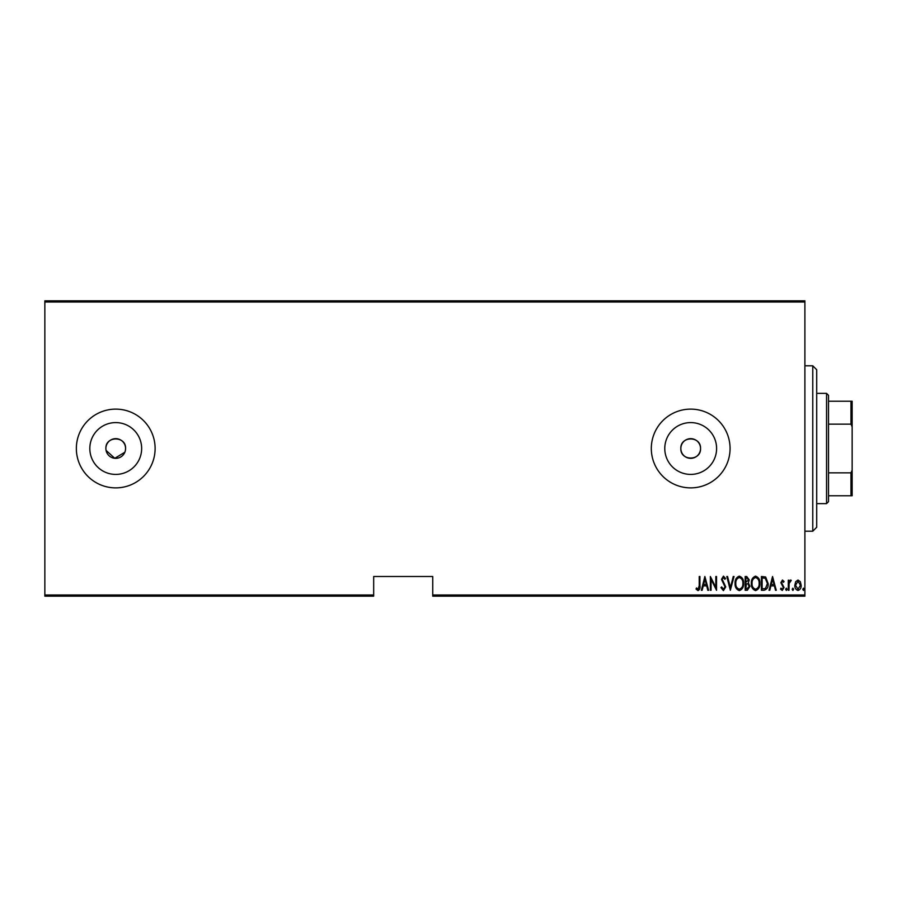<?xml version="1.0" encoding="UTF-8"?>
<svg xmlns="http://www.w3.org/2000/svg" width="897" height="897" viewBox="0 0 897 897"><rect width="100%" height="100%" fill="white"/><g stroke="black" fill="none" stroke-linecap="round" stroke-linejoin="round"><path stroke-width="1.35" d="M125.389 450.429L125.58 448.5A9.845 9.845 0 0 0 115.735 438.655A9.845 9.845 0 0 0 105.891 448.5A9.845 9.845 0 0 0 115.735 458.345A9.845 9.845 0 0 0 125.58 448.5C126.197 435.819 105.297 435.774 105.891 448.5M700.535 448.5A9.845 9.845 0 0 0 690.69 438.655A9.845 9.845 0 0 0 680.845 448.5C680.24 461.204 701.14 461.204 700.535 448.5C701.151 435.819 680.251 435.774 680.845 448.5A9.845 9.845 0 0 0 690.69 458.345A9.845 9.845 0 0 0 700.535 448.5M716.602 448.5A25.912 25.912 0 0 0 690.69 422.588A25.912 25.912 0 0 0 664.778 448.5A25.912 25.912 0 0 0 690.69 474.412A25.912 25.912 0 0 0 716.602 448.5M141.648 448.5A25.912 25.912 0 0 0 115.735 422.588A25.912 25.912 0 0 0 89.823 448.5A25.912 25.912 0 0 0 115.735 474.412A25.912 25.912 0 0 0 141.648 448.5M155.114 448.5A39.378 39.378 0 0 0 115.735 409.122A39.378 39.378 0 0 0 76.357 448.5A39.378 39.378 0 0 0 115.735 487.878A39.378 39.378 0 0 0 155.114 448.5M730.068 448.5A39.378 39.378 0 0 0 690.69 409.122A39.378 39.378 0 0 0 651.312 448.5A39.378 39.378 0 0 0 690.69 487.878A39.378 39.378 0 0 0 730.068 448.5M804.889 594.991L804.889 596.18L432.746 596.18L432.746 594.991L804.889 594.991L804.889 302.009L44.85 302.009L44.85 300.82L804.889 300.82L804.889 302.009M44.85 594.991L373.679 594.991L373.679 596.18L44.85 596.18L44.85 302.009M795.661 581.693L798.005 580.023L800.337 581.682L801.178 585.259C801.335 587.905 800.27 589.632 798.005 590.45C795.729 589.643 794.675 587.905 794.82 585.259L795.661 581.693M788.284 590.271L788.284 580.202L788.99 580.202L788.99 581.682L790.593 580.023L791.289 580.37L789.136 583.431L788.99 590.271L788.284 590.271M782.442 580.023L784.045 581.458L783.541 582.321L782.419 581.256L781.567 582.613L784.045 587.535L782.251 590.45L780.513 589.082L780.995 588.152L782.229 589.206L783.339 587.591L780.861 582.658L782.442 580.023M763.964 590.271L761.418 590.271L761.418 576.491L765.668 576.984L768.135 583.555C768.471 587.176 767.081 589.419 763.964 590.271M745.172 590.271L745.172 576.491L746.708 576.491L749.23 579.899L748.322 582.837L749.937 586.358L747.358 590.271L745.172 590.271M730.326 590.271L726.794 576.491L727.557 576.491L730.416 587.613L733.264 576.491L734.038 576.491L730.326 590.271M711.063 590.271L710.357 590.271L710.357 576.491L715.828 587.356L715.828 576.491L716.535 576.491L716.535 590.271L711.063 579.428L711.063 590.271M699.223 585.651L699.223 576.491L699.929 576.491L699.929 585.797C700.344 588.051 699.705 589.654 698.023 590.618L696.038 589.037L696.476 587.972L698.079 589.206L699.223 585.651M432.746 594.991L432.746 576.491L373.679 576.491L373.679 594.991M704.874 576.491L708.585 590.271L707.823 590.271L706.69 585.853L703.248 585.853L702.116 590.271L701.342 590.271L704.874 576.491M723.419 590.618L720.953 587.613L721.648 586.907L723.431 589.206L725.023 586.873L721.491 579.35L723.442 576.132L725.55 578.464L724.888 579.316L723.352 577.545L722.197 579.294L725.729 586.896L723.419 590.618M735.092 583.442C734.856 579.832 736.246 577.388 739.285 576.132C742.391 577.309 743.826 579.72 743.579 583.375C743.815 586.986 742.402 589.407 739.352 590.618C736.291 589.441 734.867 587.042 735.092 583.442M751.35 583.442C751.114 579.832 752.505 577.388 755.543 576.132C758.649 577.309 760.073 579.72 759.837 583.375C760.073 586.986 758.66 589.407 755.61 590.618C752.549 589.441 751.125 587.042 751.35 583.442M772.552 576.491L776.264 590.271L775.501 590.271L774.369 585.853L770.927 585.853L769.794 590.271L769.021 590.271L772.552 576.491M785.637 589.295L786.344 588.152L787.05 589.295L786.344 590.45L785.637 589.295M792.174 589.295L792.881 588.152L793.587 589.295L792.881 590.45L792.174 589.295M802.77 589.295L803.477 588.152L804.183 589.295L803.477 590.45L802.77 589.295M106.081 450.417L114.771 458.3L124.829 452.267M706.32 584.44L704.964 579.148L703.607 584.44L706.32 584.44M742.873 583.375C743.041 580.426 741.853 578.487 739.319 577.545C736.796 578.52 735.618 580.482 735.798 583.431C735.63 586.358 736.807 588.286 739.319 589.206C741.875 588.286 743.052 586.335 742.873 583.375M746.842 577.903L745.878 577.903L745.878 582.321L748.524 579.922L746.842 577.903M746.349 583.734L745.878 588.858L746.921 588.858L749.23 586.358L747.829 583.891L746.349 583.734M759.131 583.375C759.299 580.426 758.111 578.487 755.577 577.545C753.054 578.52 751.877 580.482 752.056 583.431C751.888 586.358 753.065 588.286 755.577 589.206C758.133 588.286 759.311 586.335 759.131 583.375M762.125 577.903L762.125 588.858L765.444 588.51L767.428 583.555L765.253 578.285L762.125 577.903M773.999 584.44L772.642 579.148L771.285 584.44L773.999 584.44M800.472 585.27L798.005 581.256L795.527 585.27L798.005 589.206L800.472 585.27M812.772 365.797L816.707 369.743L816.707 527.257L812.772 531.203L812.772 365.797L804.889 365.797M826.552 393.368L828.525 395.342L828.525 501.658L826.552 503.632L826.552 393.368L816.707 393.368M828.525 401.239L852.15 401.239L852.15 495.761L850.973 495.761L850.973 472.854L852.15 470.151M828.525 472.854L850.973 472.854M852.15 426.849L850.973 424.146L850.973 401.239M828.525 424.146L850.973 424.146M828.525 495.761L850.973 495.761M812.772 531.203L804.889 531.203M826.552 503.632L816.707 503.632"/></g></svg>
